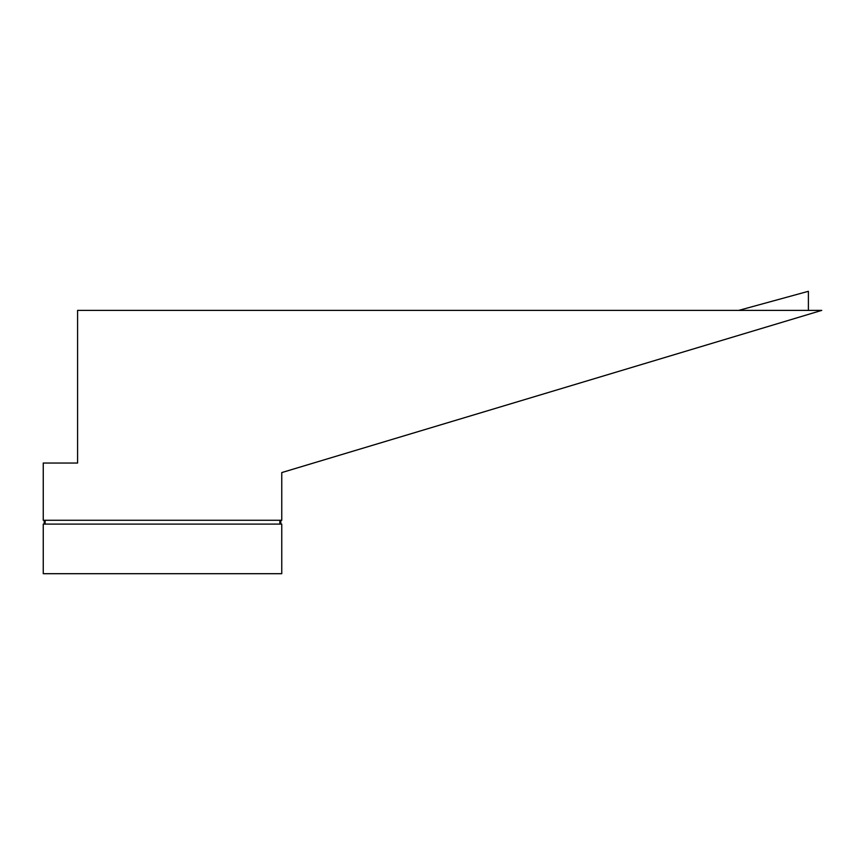 <?xml version="1.0" encoding="UTF-8"?>
<svg xmlns="http://www.w3.org/2000/svg" width="865" height="865" viewBox="0 0 865 865"><rect width="100%" height="100%" fill="white"/><g stroke="black" fill="none" stroke-linecap="round" stroke-linejoin="round"><path stroke-width="1.3" d="M808.397 310.384L808.397 291.3L738.753 310.384M821.75 310.384L77.591 310.384L77.591 463.035L43.25 463.035L43.25 520.276L281.763 520.276L281.763 472.571L821.75 310.384M44.202 524.093L44.202 520.276M280.811 520.276L280.811 524.093M281.763 524.093L281.763 573.7L43.25 573.7L43.25 524.093L281.763 524.093M45.153 520.276L45.153 524.093M279.849 524.093L279.849 520.276"/></g></svg>
